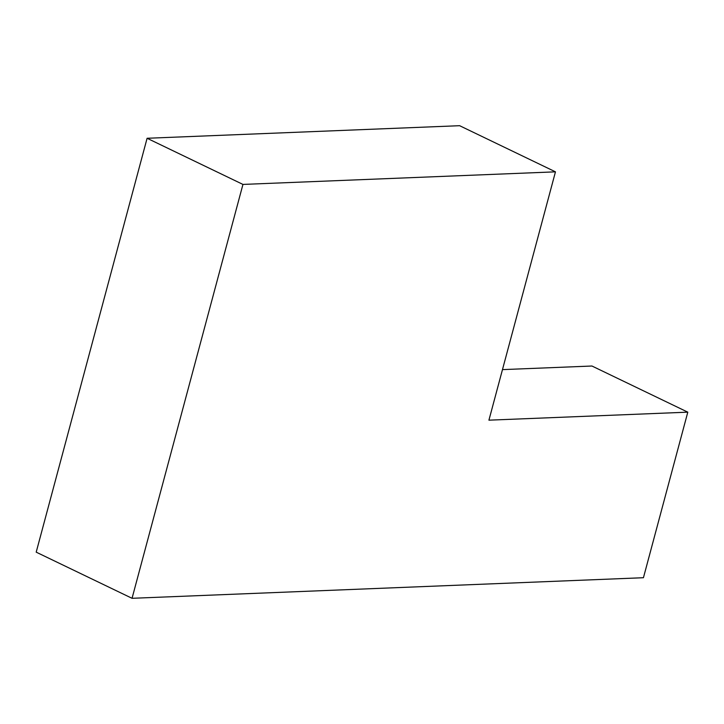 <?xml version="1.0" encoding="UTF-8"?>
<svg xmlns="http://www.w3.org/2000/svg" width="724" height="724" viewBox="0 0 724 724"><rect width="100%" height="100%" fill="white"/><g stroke="black" fill="none" stroke-linecap="round" stroke-linejoin="round"><path stroke-width="1.09" d="M132.049 598.305L643.437 577.716L687.8 412.164L488.926 420.173L555.462 171.841L242.947 184.421L132.049 598.305L36.2 552.159L147.099 138.275L242.947 184.421M555.462 171.841L459.613 125.695L147.099 138.275M687.8 412.164L591.951 366.018L502.474 369.62"/></g></svg>
